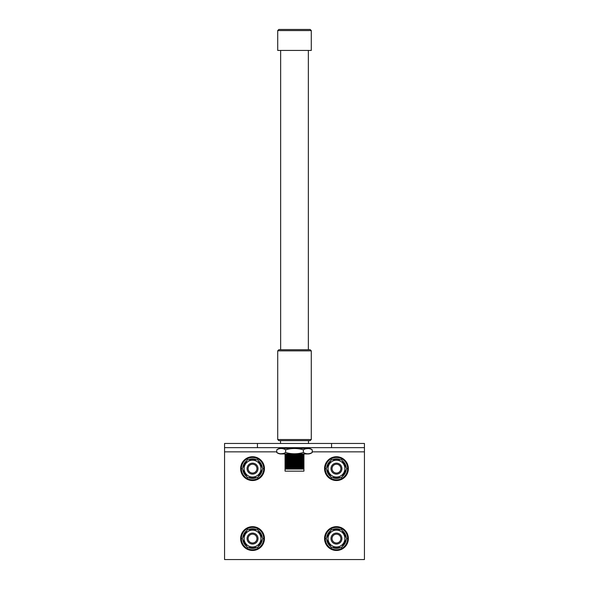 <?xml version="1.0" encoding="UTF-8"?>
<svg xmlns="http://www.w3.org/2000/svg" width="589" height="589" viewBox="0 0 589 589"><rect width="100%" height="100%" fill="white"/><g stroke="black" fill="none" stroke-linecap="round" stroke-linejoin="round"><path stroke-width="0.88" d="M311.286 350.867L277.713 350.867L278.833 349.748L310.167 349.748L311.286 350.867L311.286 439.541L310.167 440.66L278.833 440.66L277.713 439.541L311.286 439.541M277.713 350.867L277.713 439.541M280.511 443.458L280.511 440.66M308.489 443.458L308.489 440.66M285.061 469.05L303.939 469.05L285.061 469.05L285.061 468.086L303.939 468.086L303.939 471.156L285.061 471.156L285.061 469.05M303.939 462.247L303.939 463.079L285.061 463.079L285.061 462.247L303.939 462.247L303.939 461.415L285.061 461.415L285.061 462.247M285.061 461.415L285.061 460.576L303.939 460.576L303.939 461.415M303.939 460.576L303.939 459.744L285.061 459.744L285.061 460.576M285.061 459.744L285.061 458.912L303.939 458.912L303.939 459.744M303.939 458.912L303.939 458.073L285.061 458.073L285.061 458.912M285.061 458.073L285.061 457.241L303.939 457.241L303.939 458.073M303.939 457.241L303.939 456.409L285.061 456.409L285.061 457.241M285.061 456.409L285.061 455.577L303.939 455.577L303.939 456.409M303.939 455.577L303.939 454.737L285.061 454.737L285.061 455.577M303.939 453.905L303.939 454.737M285.061 454.737L285.061 453.905M285.061 468.086L285.061 467.254L303.939 467.254L303.939 468.086M303.939 467.254L303.939 466.422L285.061 466.422L285.061 467.254M285.061 466.422L285.061 465.582L303.939 465.582L303.939 466.422M303.939 465.582L303.939 464.75L285.061 464.75L285.061 465.582M285.061 464.75L285.061 463.918L303.939 463.918L303.939 464.75M303.939 463.918L303.939 463.079M285.061 463.079L285.061 463.918M308.349 50.433L308.349 349.748M280.651 50.433L280.651 349.748M277.713 30.569L278.833 29.45L310.167 29.45L311.286 30.569L311.286 50.433L277.713 50.433L277.713 30.569L311.286 30.569M308.584 453.95L280.416 453.95L308.584 453.95A6.751 6.751 0 0 0 312.229 452.492L312.229 449.812C309.277 448.089 306.324 448.089 303.364 449.812C297.474 448.089 291.562 448.089 285.636 449.812C282.691 448.089 279.731 448.089 276.771 449.812A6.751 6.751 0 0 1 280.416 448.354M312.229 449.812A6.751 6.751 0 0 0 308.584 448.354M305.691 448.774L307.789 448.59M280.416 453.95A6.751 6.751 0 0 1 276.771 452.492L276.771 449.812M283.309 453.53L281.211 453.721M276.771 452.492C279.723 454.215 282.676 454.215 285.636 452.492C291.526 454.215 297.438 454.215 303.364 452.492L303.364 449.812M303.364 452.492C306.309 454.215 309.269 454.215 312.229 452.492M285.636 452.492L285.636 449.812M308.835 447.655L308.835 448.354L280.165 448.354L280.165 447.655M364.436 447.655L331.563 447.655L331.563 443.458L364.436 443.458L364.436 559.55L224.564 559.55L224.564 443.458L257.437 443.458L257.437 447.655L224.564 447.655M331.563 447.655L257.437 447.655M331.563 443.458L257.437 443.458M328.044 468.638A8.415 8.415 0 0 1 336.459 460.215A8.415 8.415 0 0 1 344.882 468.638A8.415 8.415 0 0 1 336.459 477.053A8.415 8.415 0 0 1 328.044 468.638M346.759 468.638L341.605 459.722L331.312 459.722L326.166 468.638L331.312 477.554L341.605 477.554L346.759 468.638M330.989 468.638A5.47 5.47 0 0 1 336.459 463.168A5.47 5.47 0 0 1 341.929 468.638A5.47 5.47 0 0 1 336.459 474.108A5.47 5.47 0 0 1 330.989 468.638M332.056 468.638A4.403 4.403 0 0 1 336.459 464.228A4.403 4.403 0 0 1 340.869 468.638A4.403 4.403 0 0 1 336.459 473.041A4.403 4.403 0 0 1 332.056 468.638M244.118 468.638A8.415 8.415 0 0 1 252.541 460.215A8.415 8.415 0 0 1 260.956 468.638A8.415 8.415 0 0 1 252.541 477.053A8.415 8.415 0 0 1 244.118 468.638M262.834 468.638L257.688 459.722L247.395 459.722L242.241 468.638L247.395 477.554L257.688 477.554L262.834 468.638M247.071 468.638A5.47 5.47 0 0 1 252.541 463.168A5.47 5.47 0 0 1 258.011 468.638A5.47 5.47 0 0 1 252.541 474.108A5.47 5.47 0 0 1 247.071 468.638M248.131 468.638A4.403 4.403 0 0 1 252.541 464.228A4.403 4.403 0 0 1 256.944 468.638A4.403 4.403 0 0 1 252.541 473.041A4.403 4.403 0 0 1 248.131 468.638M242.801 467.673A9.785 9.785 0 0 1 246.835 460.686M248.506 459.722A9.785 9.785 0 0 1 256.576 459.722M258.247 460.686A9.785 9.785 0 0 1 262.282 467.673M240.636 468.638A11.898 11.898 0 0 1 252.541 456.733A11.898 11.898 0 0 1 264.439 468.638A11.898 11.898 0 0 1 252.541 480.536A11.898 11.898 0 0 1 240.636 468.638A11.898 11.898 0 0 0 252.541 480.536A11.898 11.898 0 0 0 264.439 468.638M326.718 467.673A9.785 9.785 0 0 1 330.753 460.686M332.424 459.722A9.785 9.785 0 0 1 340.494 459.722M342.165 460.686A9.785 9.785 0 0 1 346.199 467.673M324.561 468.638A11.898 11.898 0 0 1 336.459 456.733A11.898 11.898 0 0 1 348.364 468.638A11.898 11.898 0 0 1 336.459 480.536A11.898 11.898 0 0 1 324.561 468.638A11.898 11.898 0 0 0 336.459 480.536A11.898 11.898 0 0 0 348.364 468.638M346.199 469.602A9.785 9.785 0 0 1 342.165 476.589M340.494 477.554A9.785 9.785 0 0 1 332.424 477.554M330.753 476.589A9.785 9.785 0 0 1 326.718 469.602M262.282 469.602A9.785 9.785 0 0 1 258.247 476.589M256.576 477.554A9.785 9.785 0 0 1 248.506 477.554M246.835 476.589A9.785 9.785 0 0 1 242.801 469.602M328.044 538.567A8.415 8.415 0 0 1 336.459 530.152A8.415 8.415 0 0 1 344.882 538.567A8.415 8.415 0 0 1 336.459 546.99A8.415 8.415 0 0 1 328.044 538.567M346.759 538.567L341.605 529.651L331.312 529.651L326.166 538.567L331.312 547.49L341.605 547.49L346.759 538.567M330.989 538.567A5.47 5.47 0 0 1 336.459 533.097A5.47 5.47 0 0 1 341.929 538.567A5.47 5.47 0 0 1 336.459 544.045A5.47 5.47 0 0 1 330.989 538.567M332.056 538.567A4.403 4.403 0 0 1 336.459 534.164A4.403 4.403 0 0 1 340.869 538.567A4.403 4.403 0 0 1 336.459 542.977A4.403 4.403 0 0 1 332.056 538.567M244.118 538.567A8.415 8.415 0 0 1 252.541 530.152A8.415 8.415 0 0 1 260.956 538.567A8.415 8.415 0 0 1 252.541 546.99A8.415 8.415 0 0 1 244.118 538.567M262.834 538.567L257.688 529.651L247.395 529.651L242.241 538.567L247.395 547.49L257.688 547.49L262.834 538.567M247.071 538.567A5.47 5.47 0 0 1 252.541 533.097A5.47 5.47 0 0 1 258.011 538.567A5.47 5.47 0 0 1 252.541 544.045A5.47 5.47 0 0 1 247.071 538.567M248.131 538.567A4.403 4.403 0 0 1 252.541 534.164A4.403 4.403 0 0 1 256.944 538.567A4.403 4.403 0 0 1 252.541 542.977A4.403 4.403 0 0 1 248.131 538.567M242.801 537.602A9.785 9.785 0 0 1 246.835 530.615M248.506 529.651A9.785 9.785 0 0 1 256.576 529.651M258.247 530.615A9.785 9.785 0 0 1 262.282 537.602M240.636 538.567A11.898 11.898 0 0 1 252.541 526.669A11.898 11.898 0 0 1 264.439 538.567A11.898 11.898 0 0 1 252.541 550.472A11.898 11.898 0 0 1 240.636 538.567A11.898 11.898 0 0 0 252.541 550.472A11.898 11.898 0 0 0 264.439 538.567M326.718 537.602A9.785 9.785 0 0 1 330.753 530.615M332.424 529.651A9.785 9.785 0 0 1 340.494 529.651M342.165 530.615A9.785 9.785 0 0 1 346.199 537.602M324.561 538.567A11.898 11.898 0 0 1 336.459 526.669A11.898 11.898 0 0 1 348.364 538.567A11.898 11.898 0 0 1 336.459 550.472A11.898 11.898 0 0 1 324.561 538.567A11.898 11.898 0 0 0 336.459 550.472A11.898 11.898 0 0 0 348.364 538.567M346.199 539.531A9.785 9.785 0 0 1 342.165 546.526M340.494 547.49A9.785 9.785 0 0 1 332.424 547.49M330.753 546.526A9.785 9.785 0 0 1 326.718 539.531M262.282 539.531A9.785 9.785 0 0 1 258.247 546.526M256.576 547.49A9.785 9.785 0 0 1 248.506 547.49M246.835 546.526A9.785 9.785 0 0 1 242.801 539.531M364.436 451.851L312.229 451.851M276.771 451.851L224.564 451.851M263.732 468.638A11.191 11.191 0 0 0 252.541 457.447A11.191 11.191 0 0 0 241.35 468.638A11.191 11.191 0 0 0 252.541 479.829A11.191 11.191 0 0 0 263.732 468.638M347.65 468.638A11.191 11.191 0 0 0 336.459 457.447A11.191 11.191 0 0 0 325.268 468.638A11.191 11.191 0 0 0 336.459 479.829A11.191 11.191 0 0 0 347.65 468.638M263.732 538.567A11.191 11.191 0 0 0 252.541 527.376A11.191 11.191 0 0 0 241.35 538.567A11.191 11.191 0 0 0 252.541 549.758A11.191 11.191 0 0 0 263.732 538.567M347.65 538.567A11.191 11.191 0 0 0 336.459 527.376A11.191 11.191 0 0 0 325.268 538.567A11.191 11.191 0 0 0 336.459 549.758A11.191 11.191 0 0 0 347.65 538.567"/></g></svg>
